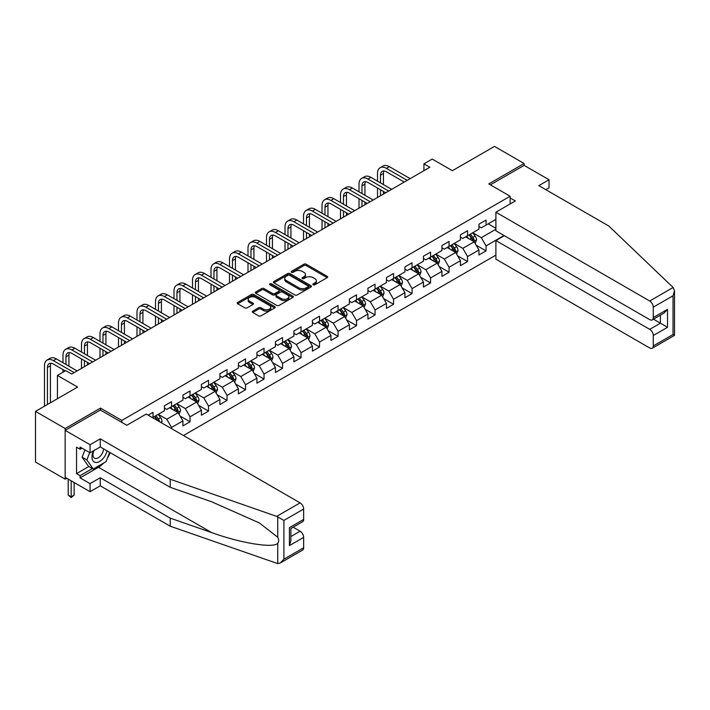 <?xml version="1.0" encoding="UTF-8"?>
<svg xmlns="http://www.w3.org/2000/svg" width="710" height="710" viewBox="0 0 710 710"><rect width="100%" height="100%" fill="white"/><g stroke="black" fill="none" stroke-linecap="round" stroke-linejoin="round"><path stroke-width="1.06" d="M313.172 284.799A1.154 0.666 0 0 0 314.805 284.799L327.168 277.654A1.651 0.95 0 0 0 327.656 276.989A1.651 0.95 0 0 0 327.168 276.314L306.214 264.218A1.651 0.95 0 0 0 303.889 264.218L291.517 271.353A1.154 0.666 0 0 0 291.18 271.823A1.154 0.666 0 0 0 291.517 272.294A1.154 0.666 0 0 0 293.15 272.294L294.748 271.371A5.272 3.044 0 0 1 302.203 271.371L303.951 272.383A5.272 3.044 0 0 1 305.486 274.53A5.272 3.044 0 0 1 303.951 276.687L302.345 277.61A1.154 0.666 0 0 0 302.007 278.08A1.154 0.666 0 0 0 302.345 278.551A1.154 0.666 0 0 0 303.978 278.551L305.575 277.628A5.272 3.044 0 0 1 313.03 277.628L314.77 278.631A5.272 3.044 0 0 1 316.314 280.787A5.272 3.044 0 0 1 314.77 282.935L313.172 283.858A1.154 0.666 0 0 0 312.835 284.328A1.154 0.666 0 0 0 313.172 284.799L313.172 283.858M252.787 311.131A1.651 0.95 0 0 0 252.298 311.796A1.651 0.95 0 0 0 252.787 312.471L258.662 315.87A1.651 0.95 0 0 0 260.987 315.87L274.726 307.936A1.651 0.95 0 0 0 275.214 307.261A1.651 0.95 0 0 0 274.726 306.596L253.772 294.49A1.651 0.95 0 0 0 251.446 294.49L237.708 302.424A1.651 0.95 0 0 0 237.229 303.099A1.651 0.95 0 0 0 237.708 303.765L244.808 307.865A1.651 0.95 0 0 0 247.133 307.865L253.017 304.475A1.651 0.95 0 0 0 253.497 303.8A1.651 0.95 0 0 0 253.017 303.135L249.494 301.093A4.402 2.538 0 0 1 248.207 299.3A4.402 2.538 0 0 1 250.923 296.949A4.402 2.538 0 0 1 255.724 297.499L269.516 305.469A4.402 2.538 0 0 1 270.812 307.261A4.402 2.538 0 0 1 268.087 309.613A4.402 2.538 0 0 1 263.286 309.063L260.987 307.732A1.651 0.95 0 0 0 258.662 307.732L252.787 311.131L252.787 312.471L258.662 309.107L258.662 307.732M545.83 189.668L549.034 187.822L549.034 179.745L524.122 165.368L524.122 163.513L494.479 146.393L452.377 170.702L432.212 159.067L423.914 163.859L429.843 167.285L71.674 374.063L65.746 370.647L57.439 375.439L57.439 398.718M100.492 410.087L100.492 408.099L65.151 428.503L35.5 411.383L77.603 387.074L57.439 375.439M100.492 408.099L121.836 420.426L510.135 196.244L510.135 203.983M524.122 163.513L488.782 183.917L510.135 196.244M294.863 294.961A1.651 0.95 0 0 0 297.197 294.961L310.936 287.035A1.651 0.95 0 0 0 311.415 286.361A1.651 0.95 0 0 0 310.936 285.686L289.973 273.59A1.651 0.95 0 0 0 287.648 273.59L273.909 281.524A1.651 0.95 0 0 0 273.43 282.198A1.651 0.95 0 0 0 273.909 282.864L294.863 294.961M270.359 285.047A1.154 0.666 0 0 1 271.522 285.207L271.522 283.84L292.831 296.141A1.651 0.95 0 0 1 293.31 296.815A1.651 0.95 0 0 1 292.831 297.481L279.092 305.415A1.651 0.95 0 0 1 276.767 305.415L255.813 293.319L261.688 289.946L261.688 288.579L255.813 291.97A1.651 0.95 0 0 0 255.325 292.644A1.651 0.95 0 0 0 255.813 293.319L255.813 291.97M261.688 289.946A1.651 0.95 0 0 1 264.014 289.946L264.014 288.579A1.651 0.95 0 0 0 261.688 288.579M264.014 288.579L272.516 293.487A1.651 0.95 0 0 0 274.841 293.487L278.746 291.233A1.651 0.95 0 0 0 279.225 290.559A1.651 0.95 0 0 0 278.746 289.893L269.898 284.781A1.154 0.666 0 0 1 269.56 284.311A1.154 0.666 0 0 1 270.27 283.698A1.154 0.666 0 0 1 271.522 283.84M65.151 428.503L65.151 479.17L35.5 462.05L35.5 411.383M121.836 422.406L121.836 420.426M183.455 435.523L495.899 255.13M495.899 219.39L486.057 225.07L486.057 220.073L478.939 224.182L478.939 229.179L467.553 235.755L467.553 230.759L460.435 234.859L460.435 239.865L449.057 246.432L449.057 241.436L441.939 245.545L441.939 250.541L430.553 257.118L430.553 252.121L423.435 256.23L423.435 261.227L412.048 267.794L412.048 262.798L404.931 266.907L404.931 271.903L393.553 278.48L393.553 273.483L386.435 277.592L386.435 282.589L375.049 289.165L375.049 284.16L367.931 288.269L367.931 293.265L356.544 299.842L356.544 294.845L349.427 298.954L349.427 303.951L338.049 310.527L338.049 305.531L330.931 309.631L330.931 314.636L319.544 321.204L319.544 316.207L312.427 320.317L312.427 325.313L301.04 331.889L301.04 326.893L293.922 331.002L293.922 335.999L282.544 342.566L282.544 337.57L275.427 341.679L275.427 346.675L264.04 353.252L264.04 348.255L256.922 352.364L256.922 357.361L245.536 363.937L245.536 358.932L238.418 363.041L238.418 368.037L227.04 374.614L227.04 369.617L219.922 373.726L219.922 378.723L208.536 385.299L208.536 380.294L201.418 384.403L201.418 389.408L190.031 395.976L190.031 390.979L182.914 395.088L182.914 400.085L171.536 406.661L171.536 401.665L164.418 405.774L164.418 410.77L153.032 417.338L153.032 412.341L148.168 415.146M504.02 235.516L486.057 245.891L486.057 250.887L478.939 254.996L478.939 250L467.553 256.567L467.553 261.564L460.435 265.673L460.435 260.677L449.057 267.253L449.057 272.249L441.939 276.359L441.939 271.362L430.553 277.93L430.553 282.935L423.435 287.035L423.435 282.039L412.048 288.615L412.048 293.612L404.931 297.721L404.931 292.724L393.553 299.292L393.553 304.297L386.435 308.406L386.435 303.401L375.049 309.977L375.049 314.974L367.931 319.083L367.931 314.086L356.544 320.663L356.544 325.659L349.427 329.768L349.427 324.772L338.049 331.339L338.049 336.336L330.931 340.445L330.931 335.448L319.544 342.025L319.544 347.021L312.427 351.13L312.427 346.134L301.04 352.701L301.04 357.707L293.922 361.807L293.922 356.81L282.544 363.387L282.544 368.383L275.427 372.493L275.427 367.496L264.04 374.063L264.04 379.069L256.922 383.178L256.922 378.173L245.536 384.749L245.536 389.746L238.418 393.855L238.418 388.858L227.04 395.434L227.04 400.431L219.922 404.54L219.922 399.535L208.536 406.111L208.536 411.108L201.418 415.217L201.418 410.22L190.031 416.797L190.031 421.793L182.914 425.902L182.914 420.906L171.536 427.473L171.536 428.636M153.032 417.338L152.499 417.649M169.637 407.753L178.174 412.688L166.788 419.255L158.25 414.329M164.418 408.028L166.788 409.395L171.536 406.661M166.788 419.255L171.536 427.473M178.174 412.688L182.914 420.906M188.132 397.076L196.679 402.002L185.292 408.578L176.754 403.644M182.914 397.351L185.292 398.718L190.031 395.976M185.292 408.578L190.031 416.797M196.679 402.002L201.418 410.22M206.637 386.391L215.174 391.325L203.788 397.893L195.25 392.967M201.418 386.666L203.788 388.033L208.536 385.299M203.788 397.893L208.536 406.111M215.174 391.325L219.922 399.535M225.141 375.714L233.679 380.64L222.292 387.216L213.754 382.282M219.922 375.98L222.292 377.356L227.04 374.614M222.292 387.216L227.04 395.434M233.679 380.64L238.418 388.858M243.636 365.029L252.183 369.963L240.796 376.531L232.259 371.605M238.418 365.304L240.796 366.671L245.536 363.937M240.796 376.531L245.536 384.749M252.183 369.963L256.922 378.173M262.141 354.343L270.679 359.278L259.292 365.854L250.754 360.92M256.922 354.618L259.292 355.994L264.04 353.252M259.292 365.854L264.04 374.063M270.679 359.278L275.427 367.496M280.645 343.667L289.183 348.592L277.796 355.169L269.259 350.243M275.427 343.942L277.796 345.308L282.544 342.566M277.796 355.169L282.544 363.387M289.183 348.592L293.922 356.81M299.141 332.981L307.687 337.916L296.301 344.483L287.763 339.558M293.922 333.256L296.301 334.623L301.04 331.889M296.301 344.483L301.04 352.701M307.687 337.916L312.427 346.134M317.645 322.305L326.183 327.23L314.796 333.806L306.258 328.872M312.427 322.58L314.796 323.946L319.544 321.204M314.796 333.806L319.544 342.025M326.183 327.23L330.931 335.448M336.149 311.619L344.687 316.553L333.301 323.121L324.763 318.195M330.931 311.894L333.301 313.261L338.049 310.527M333.301 323.121L338.049 331.339M344.687 316.553L349.427 324.772M354.645 300.942L363.192 305.868L351.805 312.444L343.267 307.51M349.427 301.209L351.805 302.584L356.544 299.842M351.805 312.444L356.544 320.663M363.192 305.868L367.931 314.086M373.149 290.257L381.687 295.191L370.3 301.759L361.763 296.833M367.931 290.532L370.3 291.899L375.049 289.165M370.3 301.759L375.049 309.977M381.687 295.191L386.435 303.401M391.654 279.571L400.192 284.506L388.805 291.082L380.267 286.148M386.435 279.846L388.805 281.222L393.553 278.48M388.805 291.082L393.553 299.292M400.192 284.506L404.931 292.724M410.149 268.895L418.696 273.82L407.309 280.397L398.763 275.471M404.931 269.17L407.309 270.537L412.048 267.794M407.309 280.397L412.048 288.615M418.696 273.82L423.435 282.039M428.654 258.209L437.191 263.144L425.805 269.711L417.267 264.786M423.435 258.484L425.805 259.851L430.553 257.118M425.805 269.711L430.553 277.93M437.191 263.144L441.939 271.362M447.158 247.533L455.696 252.458L444.309 259.035L435.771 254.1M441.939 247.808L444.309 249.174L449.057 246.432M444.309 259.035L449.057 267.253M455.696 252.458L460.435 260.677M465.653 236.847L474.2 241.782L462.813 248.349L454.267 243.423M460.435 237.122L462.813 238.489L467.553 235.755M462.813 248.349L467.553 256.567M474.2 241.782L478.939 250M495.899 229.25L481.309 237.672L472.771 232.738M488.187 223.836L495.899 228.292M478.939 226.437L481.309 227.812L486.057 225.07M481.309 237.672L486.057 245.891M65.151 479.17L66.749 478.247M423.914 163.859L423.914 170.702M476.153 245.172L486.057 250.887M457.648 255.848L467.553 261.564M439.153 266.534L449.057 272.249M420.648 277.211L430.553 282.935M402.144 287.896L412.048 293.612M383.648 298.573L393.553 304.297M365.144 309.258L375.049 314.974M346.64 319.944L356.544 325.659M328.144 330.62L338.049 336.336M309.64 341.306L319.544 347.021M291.135 351.983L301.04 357.707M272.64 362.668L282.544 368.383M254.136 373.345L264.04 379.069M235.631 384.03L245.536 389.746M217.136 394.716L227.04 400.431M198.631 405.392L208.536 411.108M180.127 416.078L190.031 421.793M313.634 284.958L314.77 284.302A5.272 3.044 0 0 0 316.314 282.154L316.314 280.787M305.486 274.53L305.486 275.906A5.272 3.044 0 0 1 303.951 278.054L302.806 278.711M327.15 277.672L306.214 265.584A1.651 0.95 0 0 0 303.889 265.584L291.979 272.462M310.909 287.044L289.973 274.965A1.651 0.95 0 0 0 287.648 274.965L273.936 282.882M308.025 286.831A1.154 0.666 0 0 0 308.362 286.361A1.154 0.666 0 0 0 308.025 285.89L289.627 275.276A1.154 0.666 0 0 0 288.003 275.276L286.308 276.243A5.272 3.044 0 0 0 284.763 278.4A5.272 3.044 0 0 0 286.308 280.548L298.883 287.807A5.272 3.044 0 0 0 306.329 287.807L308.025 286.831L308.025 288.198A1.154 0.666 0 0 0 308.362 287.727L308.362 286.361M284.763 278.4L284.763 279.767A5.272 3.044 0 0 0 286.308 281.914L286.308 280.548M308.025 288.198L306.329 289.174A5.272 3.044 0 0 1 298.883 289.174L286.308 281.914M264.014 289.946L272.516 294.854A1.651 0.95 0 0 0 274.841 294.854L278.746 292.6A1.651 0.95 0 0 0 279.225 291.934L279.225 290.559M271.522 285.207L292.804 297.499M281.337 298.573A4.402 2.538 0 0 0 286.13 299.132A4.402 2.538 0 0 0 288.855 296.78A4.402 2.538 0 0 0 287.559 294.978L282.704 292.174A1.651 0.95 0 0 0 280.37 292.174L276.474 294.428A1.651 0.95 0 0 0 275.995 295.103A1.651 0.95 0 0 0 276.474 295.768L281.337 298.573L281.337 299.948A4.402 2.538 0 0 0 286.13 300.499A4.402 2.538 0 0 0 288.855 298.147L288.855 296.78M275.995 295.103L275.995 296.469A1.651 0.95 0 0 0 276.474 297.144L276.474 295.768M281.337 299.948L276.474 297.144M270.812 307.261L270.812 308.637A4.402 2.538 0 0 1 268.087 310.98A4.402 2.538 0 0 1 263.286 310.43L260.987 309.107A1.651 0.95 0 0 0 258.662 309.107M248.207 299.3L248.207 300.667A4.402 2.538 0 0 0 249.494 302.469L249.494 301.093M252.991 304.483L249.494 302.469M274.708 307.945L253.772 295.866A1.651 0.95 0 0 0 251.446 295.866L237.726 303.782M475.132 243.406L476.543 239.847A4.446 2.565 -120 0 0 475.123 236.066L472.674 232.791M468.414 238.436L466.745 236.217M473.508 241.382L474.147 240.033A4.446 2.565 -120 0 0 472.869 237.362L470.428 234.096M469.31 234.735L472.026 238.365A2.263 1.305 60 0 1 472.434 239.048L474.147 240.033M468.999 234.921L471.449 238.187A4.446 2.565 60 0 1 472.718 240.859M377.516 181.165L377.516 173.497A12.576 7.26 60 0 1 380.116 167.737L383.08 166.025A12.576 7.26 60 0 1 389.373 166.655L410.149 178.645M380.116 167.737A12.576 7.26 60 0 1 386.409 168.359L407.185 180.358M404.221 182.071L386.409 171.784A8.387 4.846 -120 0 0 382.22 171.367A8.387 4.846 -120 0 0 380.48 175.21L380.48 182.878M383.968 170.986A8.387 4.846 -120 0 0 383.444 173.497L383.444 184.591M380.48 189.73L380.48 195.782M383.444 191.434L383.444 194.07M377.516 197.487L377.516 188.017M93.454 450.85A10.898 6.292 120 0 0 95.806 462.467A10.898 6.292 120 0 0 107.041 450.841M94.031 450.513A7.464 4.313 120 0 0 94.528 458.19A7.464 4.313 120 0 0 95.619 458.527A7.464 4.313 120 0 0 103.536 448.818M109.668 452.359L106.065 461.642L93.258 469.035L88.519 466.301L82.111 457.187L84.951 449.865M93.258 469.035L86.86 459.929L89.7 452.607M82.111 457.187L86.86 459.929M673.133 287.488L674.5 290.807L673.027 295.768L653.28 307.173A5.032 2.902 -120 0 0 649.721 301.005L673.133 287.488L608.807 226.029L538.828 185.629L549.034 179.745M504.322 235.684L495.899 240.548L495.899 259.168L649.721 347.98A5.032 2.902 -120 0 0 652.241 348.228A5.032 2.902 -120 0 0 653.28 345.93L653.28 335.519A5.032 2.902 -120 0 0 649.721 329.351L660.398 323.192L667.515 327.301L653.28 335.519M495.899 240.548L649.721 329.351M510.135 197.957L515.353 200.965L495.899 212.201L495.899 230.821L649.721 319.633A5.032 2.902 -120 0 0 652.241 319.882A5.032 2.902 -120 0 0 653.28 317.574L653.28 307.173M495.899 212.201L649.721 301.005M524.122 165.368L490.388 184.84M653.448 319.18L660.398 323.192L660.398 315.169M653.28 317.574L667.515 309.365L663.957 313.119L652.241 319.882M653.28 345.93L673.027 334.525L673.772 334.96M103.704 463.009A18.868 10.89 -60 0 1 98.477 467.26L80.097 477.874L90.055 483.625L100.252 477.732L170.231 518.131L170.231 526.216L277.743 563.607L280.344 562.941L283.902 559.178L303.649 547.783A5.032 2.902 60 0 1 302.611 550.081L280.344 562.941M170.231 518.131L211.589 532.562C240.965 543.239 273.882 548.537 277.743 543.221C279.03 541.597 279.03 539.609 277.743 537.257L259.265 522.897L211.589 501.748L170.231 487.317L100.252 446.918L90.055 452.811L80.097 447.06L80.097 449.252L76.538 447.193L76.538 473.623L80.097 475.682L92.433 468.556M90.055 483.625L90.055 491.702L65.151 477.324L65.151 430.349L100.376 410.016L126.824 425.281L146.269 414.054L300.09 502.866A5.032 2.902 60 0 1 303.649 509.026L303.649 519.436A5.032 2.902 60 0 1 302.611 521.735L290.896 528.497L290.896 540.629L289.423 545.591L289.423 527.654C291.34 528.755 291.34 528.755 289.423 527.654L303.649 519.436M100.252 477.732L100.252 485.817L90.055 491.702M170.231 526.216L100.252 485.817M303.649 509.026L283.902 520.43L276.678 516.383L170.231 479.241L100.252 438.842L90.055 444.726L90.055 452.811M90.055 444.726L65.151 430.349M80.097 477.874L80.097 475.682M100.252 438.842L100.252 446.918M170.231 479.241L170.231 487.317M290.896 536.52L300.09 531.213A5.032 2.902 60 0 1 303.649 537.372L303.649 547.783M300.09 531.213L293.15 527.202M110.13 452.625A18.868 10.89 -60 0 1 107.45 458.065M81.987 448.152L80.097 449.252M76.538 473.623L88.874 466.505M456.628 254.082L458.039 250.532A4.446 2.565 -120 0 0 456.628 246.743L454.178 243.477M449.909 249.121L448.25 246.902M455.003 252.068L455.642 250.719A4.446 2.565 -120 0 0 454.373 248.047L451.924 244.781M450.806 245.42L453.521 249.05A2.263 1.305 60 0 1 453.938 249.734L455.642 250.719M450.495 245.598L452.945 248.864A4.446 2.565 60 0 1 454.222 251.544M438.132 264.768L439.543 261.209A4.446 2.565 -120 0 0 438.123 257.428L435.674 254.162M431.405 259.798L429.745 257.579M436.508 262.744L437.138 261.404A4.446 2.565 -120 0 0 435.869 258.724L433.419 255.458M432.31 256.106L435.026 259.727A2.263 1.305 60 0 1 435.434 260.419L437.138 261.404M431.999 256.283L434.449 259.549A4.446 2.565 60 0 1 435.718 262.221M359.011 191.851L359.011 184.183A12.576 7.26 60 0 1 361.621 178.423L364.585 176.71A12.576 7.26 60 0 1 370.868 177.331L391.654 189.33M361.621 178.423A12.576 7.26 60 0 1 367.904 179.044L388.689 191.043M385.725 192.756L367.904 182.47A8.387 4.846 -120 0 0 363.715 182.053A8.387 4.846 -120 0 0 361.976 185.896L361.976 193.564M365.464 181.662A8.387 4.846 -120 0 0 364.94 184.183L364.94 195.277M361.976 200.406L361.976 206.459M364.94 202.119L364.94 204.746M359.011 208.172L359.011 198.694M340.516 202.527L340.516 194.859A12.576 7.26 60 0 1 343.116 189.1L346.081 187.396A12.576 7.26 60 0 1 352.373 188.017L373.149 200.007M343.116 189.1A12.576 7.26 60 0 1 349.409 189.73L370.185 201.72M367.221 203.433L349.409 193.147A8.387 4.846 -120 0 0 345.211 192.738A8.387 4.846 -120 0 0 343.48 196.572L343.48 204.24M346.968 192.348A8.387 4.846 -120 0 0 346.445 194.859L346.445 205.953M343.48 211.092L343.48 217.145M346.445 212.805L346.445 215.432M340.516 218.857L340.516 209.379M419.628 275.445L421.039 271.894A4.446 2.565 -120 0 0 419.619 268.105L417.169 264.839M412.909 270.483L411.241 268.265M418.004 273.43L418.643 272.081A4.446 2.565 -120 0 0 417.365 269.409L414.924 266.143M413.806 266.783L416.521 270.412A2.263 1.305 60 0 1 416.93 271.096L418.643 272.081M413.495 266.96L415.945 270.235A4.446 2.565 60 0 1 417.214 272.906M401.123 286.13L402.534 282.571A4.446 2.565 -120 0 0 401.123 278.79L398.674 275.524M394.405 281.169L392.745 278.95M399.499 284.106L400.138 282.766A4.446 2.565 -120 0 0 398.869 280.095L396.42 276.82M395.301 277.468L398.017 281.089A2.263 1.305 60 0 1 398.434 281.781L400.138 282.766M395 277.645L397.44 280.911A4.446 2.565 60 0 1 398.718 283.583M382.628 296.807L384.039 293.257A4.446 2.565 -120 0 0 382.619 289.467L380.169 286.201M375.901 291.845L374.241 289.627M381.004 294.792L381.634 293.443A4.446 2.565 -120 0 0 380.365 290.772L377.915 287.506M376.806 288.145L379.522 291.774A2.263 1.305 60 0 1 379.93 292.458L381.634 293.443M376.495 288.322L378.945 291.597A4.446 2.565 60 0 1 380.214 294.268M322.012 213.213L322.012 205.545A12.576 7.26 60 0 1 324.612 199.785L327.576 198.072A12.576 7.26 60 0 1 333.869 198.694L354.645 210.692M324.612 199.785A12.576 7.26 60 0 1 330.904 200.406L351.681 212.405M348.716 214.118L330.904 203.832A8.387 4.846 -120 0 0 326.715 203.415A8.387 4.846 -120 0 0 324.976 207.258L324.976 214.926M328.464 203.033A8.387 4.846 -120 0 0 327.94 205.545L327.94 216.639M324.976 221.768L324.976 227.821M327.94 223.481L327.94 226.108M322.012 229.534L322.012 220.056M303.507 223.89L303.507 216.222A12.576 7.26 60 0 1 306.116 210.471L309.081 208.758A12.576 7.26 60 0 1 315.373 209.379L336.149 221.378M306.116 210.471A12.576 7.26 60 0 1 312.4 211.092L333.185 223.082M330.221 224.795L312.4 214.509A8.387 4.846 -120 0 0 308.211 214.101A8.387 4.846 -120 0 0 306.471 217.934L306.471 225.602M309.968 213.71A8.387 4.846 -120 0 0 309.436 216.222L309.436 227.315M306.471 232.454L306.471 238.507M309.436 234.167L309.436 236.794M303.507 240.22L303.507 230.741M285.012 234.575L285.012 226.907A12.576 7.26 60 0 1 287.612 221.147L290.576 219.434A12.576 7.26 60 0 1 296.869 220.056L317.645 232.055M287.612 221.147A12.576 7.26 60 0 1 293.904 221.768L314.681 233.767M311.717 235.48L293.904 225.194A8.387 4.846 -120 0 0 289.707 224.777A8.387 4.846 -120 0 0 287.976 228.62L287.976 236.288M291.464 224.395A8.387 4.846 -120 0 0 290.94 226.907L290.94 238.001M287.976 243.131L287.976 249.183M290.94 244.843L290.94 247.479M285.012 250.896L285.012 241.427M364.123 307.492L365.535 303.942A4.446 2.565 -120 0 0 364.115 300.152L361.665 296.886M357.405 302.531L355.737 300.312M362.499 305.469L363.138 304.128A4.446 2.565 -120 0 0 361.86 301.457L359.42 298.182M358.302 298.83L361.017 302.451A2.263 1.305 60 0 1 361.425 303.143L363.138 304.128M357.991 299.008L360.44 302.274A4.446 2.565 60 0 1 361.709 304.945M266.507 245.261L266.507 237.593A12.576 7.26 60 0 1 269.108 231.833L272.072 230.12A12.576 7.26 60 0 1 278.364 230.741L299.141 242.74M269.108 231.833A12.576 7.26 60 0 1 275.4 232.454L296.177 244.453M293.212 246.157L275.4 235.88A8.387 4.846 -120 0 0 271.211 235.463A8.387 4.846 -120 0 0 269.472 239.297L269.472 246.965M272.959 235.072A8.387 4.846 -120 0 0 272.436 237.593L272.436 248.677M269.472 253.816L269.472 259.869M272.436 255.529L272.436 258.156M266.507 261.582L266.507 252.103M345.619 318.178L347.03 314.619A4.446 2.565 -120 0 0 345.619 310.838L343.17 307.563M338.901 313.208L337.241 310.989M343.995 316.154L344.634 314.805A4.446 2.565 -120 0 0 343.365 312.134L340.915 308.868M339.797 309.507L342.513 313.137A2.263 1.305 60 0 1 342.93 313.82L344.634 314.805M339.495 309.693L341.936 312.959A4.446 2.565 60 0 1 343.214 315.63M248.003 255.937L248.003 248.269A12.576 7.26 60 0 1 250.612 242.509L253.577 240.796A12.576 7.26 60 0 1 259.869 241.427L280.645 253.417M250.612 242.509A12.576 7.26 60 0 1 256.896 243.131L277.681 255.13M274.717 256.842L256.896 246.556A8.387 4.846 -120 0 0 252.707 246.139A8.387 4.846 -120 0 0 250.967 249.982L250.967 257.65M254.464 245.758A8.387 4.846 -120 0 0 253.931 248.269L253.931 259.363M250.967 264.502L250.967 270.554M253.931 266.206L253.931 268.841M248.003 272.258L248.003 262.789M327.124 328.854L328.535 325.304A4.446 2.565 -120 0 0 327.115 321.515L324.665 318.249M320.396 323.893L318.737 321.674M325.499 326.831L326.13 325.491A4.446 2.565 -120 0 0 324.861 322.819L322.411 319.553M321.302 320.192L324.017 323.813A2.263 1.305 60 0 1 324.426 324.505L326.13 325.491M320.991 320.37L323.44 323.636A4.446 2.565 60 0 1 324.71 326.316M229.508 266.623L229.508 258.955A12.576 7.26 60 0 1 232.108 253.195L235.072 251.482A12.576 7.26 60 0 1 241.364 252.103L262.141 264.102M232.108 253.195A12.576 7.26 60 0 1 238.4 253.816L259.177 265.815M256.212 267.528L238.4 257.242A8.387 4.846 -120 0 0 234.202 256.825A8.387 4.846 -120 0 0 232.472 260.668L232.472 268.336M235.96 256.434A8.387 4.846 -120 0 0 235.436 258.955L235.436 270.04M232.472 275.178L232.472 281.231M235.436 276.891L235.436 279.518M229.508 282.944L229.508 273.465M308.619 339.54L310.03 335.981A4.446 2.565 -120 0 0 308.61 332.2L306.161 328.934M301.901 334.57L300.232 332.351M306.995 337.516L307.634 336.176A4.446 2.565 -120 0 0 306.356 333.496L303.916 330.23M302.797 330.878L305.513 334.499A2.263 1.305 60 0 1 305.921 335.191L307.634 336.176M302.487 331.055L304.936 334.321A4.446 2.565 60 0 1 306.205 336.993M211.003 277.299L211.003 269.631A12.576 7.26 60 0 1 213.603 263.871L216.577 262.159A12.576 7.26 60 0 1 222.86 262.789L243.636 274.779M213.603 263.871A12.576 7.26 60 0 1 219.896 264.502L240.672 276.492M237.708 278.205L219.896 267.918A8.387 4.846 -120 0 0 215.707 267.51A8.387 4.846 -120 0 0 213.967 271.344L213.967 279.012M217.455 267.12A8.387 4.846 -120 0 0 216.932 269.631L216.932 280.725M213.967 285.864L213.967 291.916M216.932 287.577L216.932 290.204M211.003 293.629L211.003 284.151M290.115 350.216L291.526 346.666A4.446 2.565 -120 0 0 290.115 342.877L287.665 339.611M283.397 345.255L281.737 343.036M288.491 348.202L289.13 346.853A4.446 2.565 -120 0 0 287.861 344.181L285.411 340.915M284.293 341.554L287.009 345.184A2.263 1.305 60 0 1 287.426 345.868L289.13 346.853M283.991 341.732L286.432 345.007A4.446 2.565 60 0 1 287.71 347.678M192.499 287.985L192.499 280.317A12.576 7.26 60 0 1 195.108 274.557L198.072 272.844A12.576 7.26 60 0 1 204.365 273.465L225.141 285.464M195.108 274.557A12.576 7.26 60 0 1 201.391 275.178L222.177 287.177M219.212 288.89L201.391 278.604A8.387 4.846 -120 0 0 197.202 278.187A8.387 4.846 -120 0 0 195.463 282.03L195.463 289.698M198.96 277.805A8.387 4.846 -120 0 0 198.427 280.317L198.427 291.411M195.463 296.54L195.463 302.593M198.427 298.253L198.427 300.88M192.499 304.306L192.499 294.827M271.619 360.902L273.03 357.343A4.446 2.565 -120 0 0 271.611 353.562L269.161 350.296M264.892 355.941L263.233 353.713M269.995 358.878L270.625 357.538A4.446 2.565 -120 0 0 269.356 354.858L266.907 351.592M265.797 352.24L268.513 355.861A2.263 1.305 60 0 1 268.921 356.553L270.625 357.538M265.487 352.417L267.936 355.683A4.446 2.565 60 0 1 269.205 358.355M174.003 298.661L174.003 290.993A12.576 7.26 60 0 1 176.604 285.242L179.568 283.53A12.576 7.26 60 0 1 185.86 284.151L206.637 296.15M176.604 285.242A12.576 7.26 60 0 1 182.896 285.864L203.672 297.854M200.708 299.567L182.896 289.281A8.387 4.846 -120 0 0 178.698 288.872A8.387 4.846 -120 0 0 176.968 292.706L176.968 300.374M180.455 288.482A8.387 4.846 -120 0 0 179.932 290.993L179.932 302.087M176.968 307.226L176.968 313.279M179.932 308.939L179.932 311.566M174.003 314.991L174.003 305.513M253.115 371.578L254.526 368.029A4.446 2.565 -120 0 0 253.106 364.239L250.657 360.973M246.397 366.617L244.728 364.399M251.491 369.564L252.13 368.215A4.446 2.565 -120 0 0 250.852 365.543L248.411 362.277M247.293 362.916L250.009 366.546A2.263 1.305 60 0 1 250.417 367.23L252.13 368.215M246.982 363.094L249.432 366.369A4.446 2.565 60 0 1 250.701 369.04M155.499 309.347L155.499 301.679A12.576 7.26 60 0 1 158.099 295.919L161.072 294.206A12.576 7.26 60 0 1 167.356 294.827L188.132 306.827M158.099 295.919A12.576 7.26 60 0 1 164.392 296.54L185.168 308.539M182.204 310.252L164.392 299.966A8.387 4.846 -120 0 0 160.203 299.549A8.387 4.846 -120 0 0 158.463 303.392L158.463 311.06M161.951 299.167A8.387 4.846 -120 0 0 161.427 301.679L161.427 312.773M158.463 317.902L158.463 323.955M161.427 319.615L161.427 322.251M155.499 325.668L155.499 316.198M234.611 382.264L236.022 378.705A4.446 2.565 -120 0 0 234.611 374.924L232.161 371.658M227.892 377.303L226.233 375.084M232.986 380.24L233.625 378.9A4.446 2.565 -120 0 0 232.356 376.229L229.907 372.954M228.789 373.602L231.504 377.223A2.263 1.305 60 0 1 231.921 377.915L233.625 378.9M228.487 373.779L230.927 377.045A4.446 2.565 60 0 1 232.205 379.717M136.995 320.033L136.995 312.356A12.576 7.26 60 0 1 139.604 306.605L142.568 304.892A12.576 7.26 60 0 1 148.86 305.513L169.637 317.512M139.604 306.605A12.576 7.26 60 0 1 145.887 307.226L166.673 319.225M163.708 320.929L145.887 310.652A8.387 4.846 -120 0 0 141.698 310.234A8.387 4.846 -120 0 0 139.959 314.068L139.959 321.736M143.455 309.844A8.387 4.846 -120 0 0 142.923 312.356L142.923 323.449M139.959 328.588L139.959 334.641M142.923 330.301L142.923 332.928M136.995 336.354L136.995 326.875M216.115 392.95L217.526 389.391A4.446 2.565 -120 0 0 216.106 385.61L213.657 382.335M209.388 387.98L207.728 385.761M214.491 390.926L215.121 389.577A4.446 2.565 -120 0 0 213.852 386.906L211.402 383.64M210.293 384.279L213.009 387.908A2.263 1.305 60 0 1 213.417 388.592L215.121 389.577M209.982 384.465L212.432 387.731A4.446 2.565 60 0 1 213.701 390.402M118.499 330.709L118.499 323.041A12.576 7.26 60 0 1 121.099 317.281L124.064 315.568A12.576 7.26 60 0 1 130.356 316.198L151.132 328.189M121.099 317.281A12.576 7.26 60 0 1 127.392 317.902L148.168 329.901M145.204 331.614L127.392 321.328A8.387 4.846 -120 0 0 123.194 320.911A8.387 4.846 -120 0 0 121.463 324.754L121.463 332.422M124.951 320.529A8.387 4.846 -120 0 0 124.427 323.041L124.427 334.135M121.463 339.273L121.463 345.326M124.427 340.977L124.427 343.613M118.499 347.03L118.499 337.561M197.611 403.626L199.022 400.076A4.446 2.565 -120 0 0 197.602 396.286L195.161 393.02M190.892 398.665L189.224 396.446M195.987 401.603L196.626 400.262A4.446 2.565 -120 0 0 195.348 397.591L192.907 394.325M191.789 394.964L194.504 398.585A2.263 1.305 60 0 1 194.913 399.277L196.626 400.262M191.478 395.142L193.928 398.408A4.446 2.565 60 0 1 195.197 401.088M99.995 341.395L99.995 333.727A12.576 7.26 60 0 1 102.595 327.967L105.568 326.254A12.576 7.26 60 0 1 111.852 326.875L132.628 338.874M102.595 327.967A12.576 7.26 60 0 1 108.887 328.588L129.664 340.587M126.699 342.3L108.887 332.014A8.387 4.846 -120 0 0 104.698 331.597A8.387 4.846 -120 0 0 102.959 335.439L102.959 343.108M106.447 331.206A8.387 4.846 -120 0 0 105.923 333.727L105.923 344.811M102.959 349.95L102.959 356.003M105.923 351.663L105.923 354.29M99.995 357.716L99.995 348.237M179.115 414.312L180.517 410.753A4.446 2.565 -120 0 0 179.106 406.972L176.657 403.706M172.388 409.342L170.728 407.123M177.482 412.288L178.121 410.948A4.446 2.565 -120 0 0 176.852 408.268L174.403 405.002M173.284 405.65L176 409.271A2.263 1.305 60 0 1 176.417 409.963L178.121 410.948M172.983 405.827L175.423 409.093A4.446 2.565 60 0 1 176.701 411.764M81.49 352.071L81.49 344.403A12.576 7.26 60 0 1 84.1 338.643L87.064 336.93A12.576 7.26 60 0 1 93.356 337.561L114.132 349.551M84.1 338.643A12.576 7.26 60 0 1 90.383 339.273L111.168 351.264M108.204 352.976L90.383 342.69A8.387 4.846 -120 0 0 86.194 342.282A8.387 4.846 -120 0 0 84.454 346.116L84.454 353.784M87.951 341.892A8.387 4.846 -120 0 0 87.419 344.403L87.419 355.497M84.454 360.636L84.454 366.688M87.419 362.348L87.419 364.976M81.49 368.401L81.49 358.923M161.525 422.858L162.022 421.438A4.446 2.565 -120 0 0 160.602 417.649L158.152 414.383M159.643 421.775L159.617 421.625A4.446 2.565 -120 0 0 158.348 418.953L155.898 415.687M154.789 416.326L157.505 419.956A2.263 1.305 60 0 1 157.913 420.639L159.617 421.625M154.478 416.504L156.928 419.77A4.446 2.565 60 0 1 157.389 420.471M62.995 362.757L62.995 355.089A12.576 7.26 60 0 1 65.595 349.329L68.559 347.616A12.576 7.26 60 0 1 74.852 348.237L95.628 360.236M65.595 349.329A12.576 7.26 60 0 1 71.888 349.95L92.664 361.949M89.7 363.662L71.888 353.376A8.387 4.846 -120 0 0 67.69 352.959A8.387 4.846 -120 0 0 65.959 356.802L65.959 364.47M69.447 352.568A8.387 4.846 -120 0 0 68.923 355.089L68.923 366.183M62.995 372.235L62.995 369.599M71.177 480.803L71.177 496.822L74.142 495.11L74.142 482.516M74.142 495.11L71.177 497.577L68.213 495.11L68.213 479.09M68.213 495.11L71.177 496.822L71.177 497.577M44.49 406.191L44.49 365.765A12.576 7.26 60 0 1 47.091 360.005L50.064 358.302A12.576 7.26 60 0 1 56.347 358.923L77.124 370.913M47.091 360.005A12.576 7.26 60 0 1 53.383 360.636L74.159 372.626M65.267 370.913L53.383 364.052A8.387 4.846 -120 0 0 49.194 363.644A8.387 4.846 -120 0 0 47.455 367.478L47.455 404.478M50.942 363.254A8.387 4.846 -120 0 0 50.419 365.765L50.419 402.774M314.77 284.302L314.77 282.935M302.345 278.551L302.345 277.61M303.951 278.054L303.951 276.687M291.517 272.294L291.517 271.353M303.889 265.584L303.889 264.218M306.214 265.584L306.214 264.218M327.168 277.654L327.168 276.314M273.909 282.864L273.909 281.524M287.648 274.965L287.648 273.59M289.973 274.965L289.973 273.59M310.936 287.035L310.936 285.686M298.883 289.174L298.883 287.807M306.329 289.174L306.329 287.807M272.516 294.854L272.516 293.487M274.841 294.854L274.841 293.487M278.746 292.6L278.746 291.233M292.831 297.481L292.831 296.141M260.987 309.107L260.987 307.732M263.286 310.43L263.286 309.063M253.017 304.475L253.017 303.135M237.708 303.765L237.708 302.424M251.446 295.866L251.446 294.49M253.772 295.866L253.772 294.49M274.726 307.936L274.726 306.596M473.756 241.524L476.516 239.936M472.869 237.362L475.123 236.066M469.709 239.19L471.449 238.187M389.373 166.655L386.409 168.359M383.444 173.497L380.48 175.21M673.027 334.525L673.027 295.768M667.515 309.365L667.515 327.301M277.743 563.607L277.743 543.221M277.743 537.257L277.743 516.871M283.902 520.43L283.902 559.178M303.649 537.372L289.423 545.591M276.678 516.383L300.09 502.866M98.477 467.26L211.589 532.562M455.252 252.21L458.012 250.612M454.373 248.047L456.628 246.743M451.205 249.867L452.945 248.864M436.756 262.886L439.508 261.298M435.869 258.724L438.123 257.428M432.709 260.552L434.449 259.549M370.868 177.331L367.904 179.044M364.94 184.183L361.976 185.896M352.373 188.017L349.409 189.73M346.445 194.859L343.48 196.572M418.252 273.572L421.012 271.974M417.365 269.409L419.619 268.105M414.205 271.238L415.945 270.235M399.748 284.248L402.508 282.66M398.869 280.095L401.123 278.79M395.701 281.914L397.44 280.911M381.252 294.934L384.003 293.345M380.365 290.772L382.619 289.467M377.205 292.6L378.945 291.597M333.869 198.694L330.904 200.406M327.94 205.545L324.976 207.258M315.373 209.379L312.4 211.092M309.436 216.222L306.471 217.934M296.869 220.056L293.904 221.768M290.94 226.907L287.976 228.62M362.748 305.62L365.508 304.022M361.86 301.457L364.115 300.152M358.701 303.276L360.44 302.274M278.364 230.741L275.4 232.454M272.436 237.593L269.472 239.297M344.243 316.296L347.004 314.707M343.365 312.134L345.619 310.838M340.196 313.962L341.936 312.959M259.869 241.427L256.896 243.131M253.931 248.269L250.967 249.982M325.748 326.982L328.499 325.384M324.861 322.819L327.115 321.515M321.701 324.639L323.44 323.636M241.364 252.103L238.4 253.816M235.436 258.955L232.472 260.668M307.244 337.658L310.004 336.07M306.356 333.496L308.61 332.2M303.197 335.324L304.936 334.321M222.86 262.789L219.896 264.502M216.932 269.631L213.967 271.344M288.739 348.344L291.499 346.746M287.861 344.181L290.115 342.877M284.692 346.01L286.432 345.007M204.365 273.465L201.391 275.178M198.427 280.317L195.463 282.03M270.244 359.02L272.995 357.432M269.356 354.858L271.611 353.562M266.197 356.686L267.936 355.683M185.86 284.151L182.896 285.864M179.932 290.993L176.968 292.706M251.739 369.706L254.499 368.117M250.852 365.543L253.106 364.239M247.692 367.372L249.432 366.369M167.356 294.827L164.392 296.54M161.427 301.679L158.463 303.392M233.235 380.391L235.995 378.794M232.356 376.229L234.611 374.924M229.197 378.048L230.927 377.045M148.86 305.513L145.887 307.226M142.923 312.356L139.959 314.068M214.739 391.068L217.5 389.479M213.852 386.906L216.106 385.61M210.692 388.734L212.432 387.731M130.356 316.198L127.392 317.902M124.427 323.041L121.463 324.754M196.235 401.753L198.995 400.156M195.348 397.591L197.602 396.286M192.188 399.411L193.928 398.408M111.852 326.875L108.887 328.588M105.923 333.727L102.959 335.439M177.74 412.43L180.491 410.841M176.852 408.268L179.106 406.972M173.693 410.096L175.423 409.093M93.356 337.561L90.383 339.273M87.419 344.403L84.454 346.116M160.602 422.326L161.995 421.518M158.348 418.953L160.602 417.649M74.852 348.237L71.888 349.95M68.923 355.089L65.959 356.802M56.347 358.923L53.383 360.636M50.419 365.765L47.455 367.478M674.5 290.807L674.5 335.377L652.241 348.228"/></g></svg>
